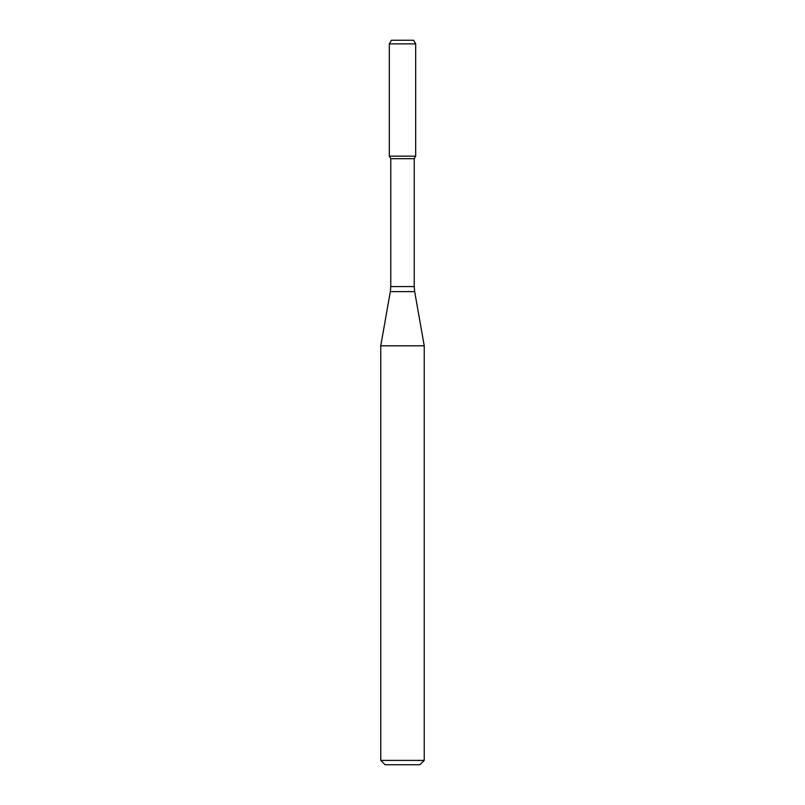 <?xml version="1.0" encoding="UTF-8"?>
<svg xmlns="http://www.w3.org/2000/svg" width="805" height="805" viewBox="0 0 805 805"><rect width="100%" height="100%" fill="white"/><g stroke="black" fill="none" stroke-linecap="round" stroke-linejoin="round"><path stroke-width="1.21" d="M390.767 158.676L414.233 158.676L414.233 286.58L390.767 286.58L390.767 158.676L389.318 156.17L415.682 156.17L415.682 43.873L389.318 43.873L391.401 40.25L413.599 40.25L415.682 43.873M402.5 345.818L424.235 345.818L414.676 291.611L390.324 291.611L380.765 345.818L402.5 345.818M424.235 760.403L419.888 764.75L385.112 764.75L380.765 760.403L424.235 760.403L424.235 345.818M389.318 43.873L389.318 156.17L415.682 156.17L414.233 158.676M414.233 286.58L414.676 291.611M390.767 286.58L390.324 291.611M380.765 760.403L380.765 345.818"/></g></svg>
